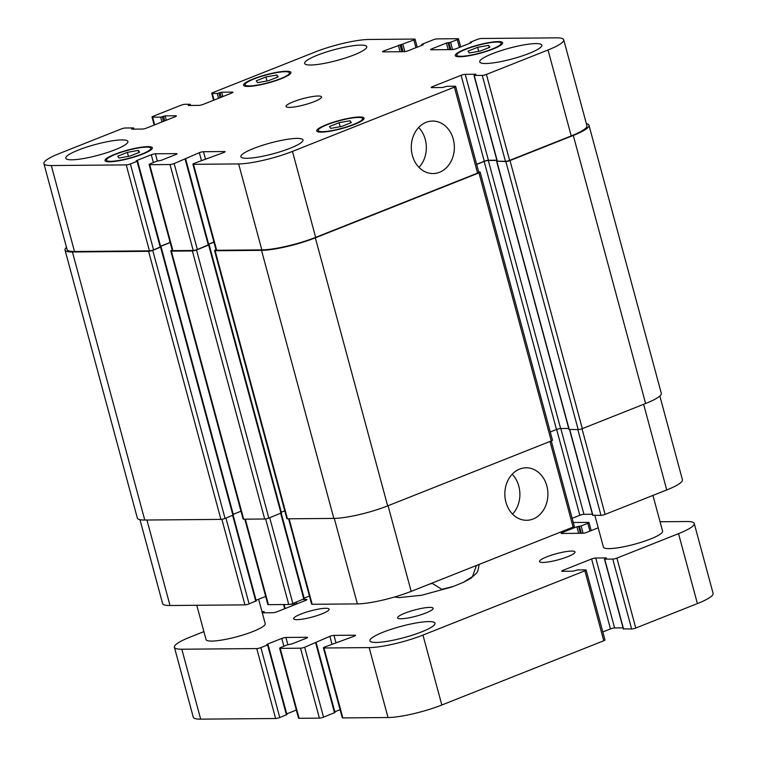 <?xml version="1.0" encoding="UTF-8"?>
<svg xmlns="http://www.w3.org/2000/svg" width="757" height="757" viewBox="0 0 757 757"><rect width="100%" height="100%" fill="white"/><g stroke="black" fill="none" stroke-linecap="round" stroke-linejoin="round"><path stroke-width="1.14" d="M258.629 599.232L265.215 623.617A30.64 5.299 164.9 0 1 253.141 631.452A30.64 5.299 164.9 0 1 222.861 639.883A30.64 5.299 164.9 0 1 206.046 639.58L196.792 605.288M652.95 495.419L662.593 531.159A30.64 5.299 164.9 0 1 650.518 538.993A30.64 5.299 164.9 0 1 620.238 547.425A30.64 5.299 164.9 0 1 603.424 547.131L594.87 515.422M546.753 556.859A18.386 3.179 164.9 0 1 564.921 551.796A18.386 3.179 164.9 0 1 575.008 551.976A18.386 3.179 164.9 0 1 567.759 556.679A18.386 3.179 164.9 0 1 549.591 561.741A18.386 3.179 164.9 0 1 539.504 561.562A18.386 3.179 164.9 0 1 546.753 556.859M404.872 613.17A18.386 3.179 164.9 0 1 423.04 608.108A18.386 3.179 164.9 0 1 433.127 608.287A18.386 3.179 164.9 0 1 425.888 612.99A18.386 3.179 164.9 0 1 407.72 618.043A18.386 3.179 164.9 0 1 397.633 617.863A18.386 3.179 164.9 0 1 404.872 613.17M300.879 614.069A18.386 3.179 164.9 0 1 319.038 609.007A18.386 3.179 164.9 0 1 329.125 609.186A18.386 3.179 164.9 0 1 321.886 613.889A18.386 3.179 164.9 0 1 303.718 618.942A18.386 3.179 164.9 0 1 293.631 618.762A18.386 3.179 164.9 0 1 300.879 614.069M383.174 632.18A33.705 5.829 164.9 0 1 416.482 622.907A33.705 5.829 164.9 0 1 434.982 623.238A33.705 5.829 164.9 0 1 421.696 631.849A33.705 5.829 164.9 0 1 388.388 641.122A33.705 5.829 164.9 0 1 369.899 640.791A33.705 5.829 164.9 0 1 383.174 632.18M323.409 647.841L342.278 717.768A3.066 0.53 -15.1 0 0 342.845 717.92L388.019 717.532A39.837 6.889 -15.1 0 0 441.833 705.013L603.774 640.744A3.066 0.53 -15.1 0 0 604.985 639.958L586.117 570.03A3.066 0.53 164.9 0 1 584.906 570.816L422.964 635.085A39.837 6.889 164.9 0 1 369.151 647.604L323.977 647.992A3.066 0.53 164.9 0 1 323.409 647.841A3.066 0.53 164.9 0 1 324.621 647.065L354.361 636.135A3.066 0.53 -15.1 0 0 355.572 635.36A3.066 0.53 -15.1 0 0 355.005 635.208L333.988 635.388A3.066 0.53 -15.1 0 0 329.853 636.353L304.664 647.235A3.066 0.53 164.9 0 1 300.52 648.2L280.213 648.371A3.066 0.53 164.9 0 1 279.645 648.219A3.066 0.53 164.9 0 1 280.847 647.443L287.537 644.784L291.719 644.008L306.292 638.227A3.066 0.53 -15.1 0 0 307.503 637.441A3.066 0.53 -15.1 0 0 306.926 637.29L285.919 637.47A3.066 0.53 -15.1 0 0 281.784 638.435L267.212 644.216L266.729 644.529L268.063 644.642L267.581 644.955L260.891 647.614A3.066 0.53 164.9 0 1 256.746 648.579L181.812 649.222A39.837 6.889 164.9 0 1 174.403 647.273A39.837 6.889 164.9 0 1 190.102 637.091L203.898 631.622M334.812 711.798L340.101 709.697M279.645 648.219L298.513 718.147A3.066 0.53 -15.1 0 0 299.081 718.298L319.388 718.128A3.066 0.53 -15.1 0 0 323.532 717.163L335.001 712.488L316.133 642.561M286.742 713.879L296.328 710.075M174.403 647.273L193.272 717.201A39.837 6.889 -15.1 0 0 200.681 719.15L275.614 718.507A3.066 0.53 -15.1 0 0 279.759 717.541L286.931 714.57L268.063 644.642M623.522 628.84L631.641 629.001A3.066 0.53 -15.1 0 0 635.776 628.036L697.405 603.584A39.837 6.889 -15.1 0 0 713.103 593.403L694.235 523.475A39.837 6.889 164.9 0 1 678.537 533.647L616.908 558.108A3.066 0.53 164.9 0 1 612.773 559.073L604.72 559.139L606.423 557.918L595.74 558.013A3.066 0.53 -15.1 0 0 591.605 558.978L562.943 570.352A3.066 0.53 -15.1 0 0 561.732 571.138A3.066 0.53 -15.1 0 0 562.3 571.289L572.983 571.194L577.487 569.945L585.539 569.879A3.066 0.53 164.9 0 1 586.117 570.03M602.818 631.944L610.473 628.906A3.066 0.53 164.9 0 1 614.608 627.941L623.049 627.865M660.057 521.753L686.826 521.526A39.837 6.889 164.9 0 1 694.235 523.475M573.295 522.5L588.426 522.377A3.066 0.53 164.9 0 1 588.993 522.519A3.066 0.53 164.9 0 1 587.792 523.305L581.102 525.964L576.91 526.74L562.347 532.521A3.066 0.53 -15.1 0 0 561.136 533.307A3.066 0.53 -15.1 0 0 561.703 533.458L582.72 533.269A3.066 0.53 -15.1 0 0 586.855 532.313L598.21 527.799M262.3 612.82L272.899 612.735A3.066 0.53 -15.1 0 0 277.034 611.77L305.696 600.396A3.066 0.53 -15.1 0 0 306.907 599.61A3.066 0.53 -15.1 0 0 306.33 599.459L303.046 599.487M261.979 611.618L264.146 611.665L262.225 612.555M476.427 565.479L472.491 576.569L463.36 582.341L453.273 586.476L441.738 589.287L431.868 583.164M412.366 155.431A26.249 21.537 -90.5 0 1 432.597 121.063A26.249 21.537 -90.5 0 1 454.361 147.123A26.249 21.537 -90.5 0 1 433.051 173.561A26.249 21.537 -90.5 0 1 412.366 155.431M418.99 167.373A26.249 21.537 89.5 0 0 418.649 127.498M505.922 502.165A26.249 21.537 -90.5 0 1 526.153 467.798A26.249 21.537 -90.5 0 1 547.917 493.857A26.249 21.537 -90.5 0 1 526.607 520.286A26.249 21.537 -90.5 0 1 505.922 502.165M512.546 514.098A26.249 21.537 89.5 0 0 512.196 474.223M477.648 47.322L488.606 45.354L489.911 47.218L480.25 51.041L469.302 53.009L467.996 51.154L477.648 47.322L478.727 51.315M488.606 45.354L489.183 47.502M265.925 76.968L276.882 75L278.188 76.864L268.527 80.696L257.579 82.664L256.273 80.8L265.925 76.968L267.003 80.971M276.882 75L277.459 77.148M127.375 152.356L138.323 150.388L139.629 152.242L129.977 156.074L119.019 158.043L117.723 156.179L127.375 152.356L128.453 156.349M138.323 150.388L138.91 152.535M339.098 122.7L350.046 120.732L351.352 122.596L341.7 126.428L330.743 128.397L329.446 126.533L339.098 122.7L340.177 126.703M350.046 120.732L350.633 122.88M141.805 154.097A22.984 3.974 -15.1 0 0 150.861 148.23A22.984 3.974 -15.1 0 0 127.64 150.378A22.984 3.974 -15.1 0 0 106.491 160.2A22.984 3.974 -15.1 0 0 119.095 160.427A22.984 3.974 -15.1 0 0 141.805 154.097M142.685 154.097A24.508 4.239 164.9 0 1 118.461 160.844A24.508 4.239 164.9 0 1 105.005 160.598A24.508 4.239 164.9 0 1 127.573 150.123A24.508 4.239 164.9 0 1 152.337 147.833A24.508 4.239 164.9 0 1 142.685 154.097M280.364 78.719A22.984 3.974 -15.1 0 0 289.42 72.842A22.984 3.974 -15.1 0 0 266.19 74.99A22.984 3.974 -15.1 0 0 245.041 84.822A22.984 3.974 -15.1 0 0 257.654 85.039A22.984 3.974 -15.1 0 0 280.364 78.719M281.235 78.709A24.508 4.239 164.9 0 1 257.011 85.456A24.508 4.239 164.9 0 1 243.565 85.219A24.508 4.239 164.9 0 1 266.123 74.735A24.508 4.239 164.9 0 1 290.896 72.445A24.508 4.239 164.9 0 1 281.235 78.709M492.088 49.073A22.984 3.974 -15.1 0 0 501.143 43.196A22.984 3.974 -15.1 0 0 477.913 45.344A22.984 3.974 -15.1 0 0 456.764 55.166A22.984 3.974 -15.1 0 0 469.378 55.393A22.984 3.974 -15.1 0 0 492.088 49.073M492.958 49.063A24.508 4.239 164.9 0 1 468.734 55.81A24.508 4.239 164.9 0 1 455.288 55.564A24.508 4.239 164.9 0 1 477.847 45.089A24.508 4.239 164.9 0 1 502.62 42.799A24.508 4.239 164.9 0 1 492.958 49.063M353.528 124.451A22.984 3.974 -15.1 0 0 362.584 118.575A22.984 3.974 -15.1 0 0 339.363 120.732A22.984 3.974 -15.1 0 0 318.214 130.554A22.984 3.974 -15.1 0 0 330.818 130.781A22.984 3.974 -15.1 0 0 353.528 124.451M354.408 124.441A24.508 4.239 164.9 0 1 330.184 131.188A24.508 4.239 164.9 0 1 316.729 130.952A24.508 4.239 164.9 0 1 339.297 120.477A24.508 4.239 164.9 0 1 364.06 118.177A24.508 4.239 164.9 0 1 354.408 124.441M115.225 149.697A32.172 5.564 164.9 0 1 83.44 158.544A32.172 5.564 164.9 0 1 65.783 158.232A32.172 5.564 164.9 0 1 95.391 144.483A32.172 5.564 164.9 0 1 127.905 141.474A32.172 5.564 164.9 0 1 115.225 149.697M290.319 148.183A32.172 5.564 164.9 0 1 258.525 157.04A32.172 5.564 164.9 0 1 240.868 156.718A32.172 5.564 164.9 0 1 270.486 142.969A32.172 5.564 164.9 0 1 302.989 139.96A32.172 5.564 164.9 0 1 290.319 148.183M529.162 53.387A32.172 5.564 164.9 0 1 497.377 62.244A32.172 5.564 164.9 0 1 479.72 61.923A32.172 5.564 164.9 0 1 509.329 48.174A32.172 5.564 164.9 0 1 541.842 45.165A32.172 5.564 164.9 0 1 529.162 53.387M354.077 54.901A32.172 5.564 164.9 0 1 322.283 63.749A32.172 5.564 164.9 0 1 304.636 63.437A32.172 5.564 164.9 0 1 334.244 49.688A32.172 5.564 164.9 0 1 366.757 46.679A32.172 5.564 164.9 0 1 354.077 54.901M292.457 151.409A39.837 6.889 164.9 0 1 238.644 163.928L193.48 164.316A3.066 0.53 164.9 0 1 192.903 164.165A3.066 0.53 164.9 0 1 194.114 163.389L223.854 152.469A3.066 0.53 -15.1 0 0 225.066 151.684A3.066 0.53 -15.1 0 0 224.498 151.532L203.482 151.712A3.066 0.53 -15.1 0 0 199.346 152.677L174.157 163.559A3.066 0.53 164.9 0 1 170.013 164.524L149.706 164.695A3.066 0.53 164.9 0 1 149.138 164.543A3.066 0.53 164.9 0 1 150.34 163.767L157.03 161.109L161.222 160.333L175.785 154.551A3.066 0.53 -15.1 0 0 176.996 153.766A3.066 0.53 -15.1 0 0 176.428 153.614L155.412 153.794A3.066 0.53 -15.1 0 0 151.277 154.759L136.705 160.541L136.222 160.853L137.556 160.967L137.074 161.279L130.384 163.938A3.066 0.53 164.9 0 1 126.239 164.903L51.306 165.546A39.837 6.889 164.9 0 1 43.897 163.597A39.837 6.889 164.9 0 1 59.595 153.416L121.224 128.964A3.066 0.53 164.9 0 1 125.359 127.999L133.412 127.933L131.709 129.154L142.392 129.059A3.066 0.53 -15.1 0 0 146.527 128.094L175.189 116.72A3.066 0.53 -15.1 0 0 176.4 115.935A3.066 0.53 -15.1 0 0 175.832 115.783L165.149 115.878L160.645 117.127L152.592 117.193A3.066 0.53 164.9 0 1 152.015 117.042A3.066 0.53 164.9 0 1 153.226 116.256L180.932 105.261A3.066 0.53 164.9 0 1 185.068 104.296L190.206 104.315L188.266 105.478L198.949 105.384A3.066 0.53 -15.1 0 0 203.094 104.419L231.756 93.045A3.066 0.53 -15.1 0 0 232.957 92.269A3.066 0.53 -15.1 0 0 232.39 92.117L221.706 92.203L217.202 93.452L212.301 93.49A3.066 0.53 164.9 0 1 211.733 93.348A3.066 0.53 164.9 0 1 212.935 92.562L315.167 51.987A39.837 6.889 164.9 0 1 368.981 39.468L414.505 39.071A3.066 0.53 164.9 0 1 415.073 39.222A3.066 0.53 164.9 0 1 413.861 40.007L383.771 50.927A3.066 0.53 -15.1 0 0 382.559 51.713A3.066 0.53 -15.1 0 0 383.127 51.864L404.143 51.684A3.066 0.53 -15.1 0 0 408.278 50.719L422.851 44.937L423.333 44.625L422.132 44.199L433.118 39.837A3.066 0.53 164.9 0 1 437.262 38.881L457.919 38.702A3.066 0.53 164.9 0 1 458.487 38.853A3.066 0.53 164.9 0 1 457.285 39.629L450.595 42.288L446.412 43.064L431.84 48.845A3.066 0.53 -15.1 0 0 430.629 49.631A3.066 0.53 -15.1 0 0 431.206 49.782L452.213 49.602A3.066 0.53 -15.1 0 0 456.348 48.637L470.92 42.856L471.403 42.543L470.069 42.43L470.551 42.118L477.241 39.459A3.066 0.53 164.9 0 1 481.386 38.493L556.319 37.85A39.837 6.889 164.9 0 1 563.728 39.799A39.837 6.889 164.9 0 1 548.03 49.981L486.41 74.432A3.066 0.53 164.9 0 1 482.266 75.397L474.213 75.463L475.916 74.243L465.233 74.337A3.066 0.53 -15.1 0 0 461.098 75.303L432.436 86.677A3.066 0.53 -15.1 0 0 431.225 87.462A3.066 0.53 -15.1 0 0 431.802 87.613L442.476 87.519L446.98 86.27L455.042 86.203A3.066 0.53 164.9 0 1 455.61 86.355A3.066 0.53 164.9 0 1 454.399 87.14L292.457 151.409L315.65 237.367A39.837 6.889 164.9 0 1 261.837 249.886L216.672 250.274A3.066 0.53 164.9 0 1 216.095 250.122L192.903 164.165M314.316 101.608A18.386 3.179 164.9 0 1 296.148 106.671A18.386 3.179 164.9 0 1 286.061 106.491A18.386 3.179 164.9 0 1 302.989 98.628A18.386 3.179 164.9 0 1 321.564 96.905A18.386 3.179 164.9 0 1 314.316 101.608M478.708 171.971L479.588 171.962A3.066 0.53 164.9 0 1 480.156 172.113A3.066 0.53 164.9 0 1 478.944 172.889L315.338 237.83A39.837 6.889 164.9 0 1 261.525 250.349L215.12 250.747A3.066 0.53 164.9 0 1 214.553 250.605L286.884 518.659A3.066 0.53 -15.1 0 0 287.452 518.81L333.846 518.413A39.837 6.889 -15.1 0 0 387.66 505.894L551.276 440.953L574.317 526.323A3.066 0.53 164.9 0 1 573.115 527.109L411.174 591.378A39.837 6.889 164.9 0 1 357.361 603.897L312.187 604.285A3.066 0.53 164.9 0 1 311.619 604.143L288.597 518.8M309.443 596.062L304.153 598.162M304.106 598.796L292.864 603.528A3.066 0.53 164.9 0 1 288.729 604.493L268.413 604.663A3.066 0.53 164.9 0 1 267.846 604.512L244.823 519.179M265.669 596.44L256.084 600.254M256.036 600.878L249.1 603.906A3.066 0.53 164.9 0 1 244.956 604.871L170.022 605.515A39.837 6.889 164.9 0 1 162.613 603.566L139.979 519.69M659.849 396.025L682.436 479.768A39.837 6.889 164.9 0 1 666.747 489.949L605.117 514.4A3.066 0.53 164.9 0 1 600.982 515.366L592.863 515.214M592.39 514.24L583.95 514.306A3.066 0.53 -15.1 0 0 579.815 515.271L572.16 518.308M478.944 172.889L551.276 440.953A3.066 0.53 -15.1 0 0 552.478 440.167L480.156 172.113M281.311 512.205L284.774 510.833M550.273 431.973L556.49 429.503A3.066 0.53 164.9 0 1 560.634 428.538L568.725 428.471M170.779 250.974L243.111 519.037A3.066 0.53 -15.1 0 0 243.678 519.188L264.695 519.009A3.066 0.53 -15.1 0 0 268.83 518.043L281.49 512.896L209.169 244.833L196.498 249.98A3.066 0.53 164.9 0 1 192.363 250.946L171.356 251.125A3.066 0.53 164.9 0 1 170.779 250.974A3.066 0.53 164.9 0 1 171.99 250.198L172.218 250.103M569.198 429.446L578.187 429.598A3.066 0.53 -15.1 0 0 582.322 428.632L645.617 403.509A39.837 6.889 -15.1 0 0 661.315 393.328L588.984 125.274A39.837 6.889 164.9 0 1 573.295 135.446L510 160.569A3.066 0.53 164.9 0 1 505.856 161.534L497.15 161.25M233.241 514.296L241 511.212M65.026 250.037L137.348 518.1A39.837 6.889 -15.1 0 0 144.757 520.04L220.921 519.387A3.066 0.53 -15.1 0 0 225.056 518.422L233.421 514.978L161.099 246.924L152.734 250.359A3.066 0.53 164.9 0 1 148.59 251.324L72.426 251.986A39.837 6.889 164.9 0 1 65.026 250.037A39.837 6.889 164.9 0 1 66.493 247.34M213.919 242.051L208.629 244.151M208.591 244.776L197.35 249.517A3.066 0.53 164.9 0 1 193.205 250.472L172.899 250.652A3.066 0.53 164.9 0 1 172.331 250.501L149.138 164.543M170.145 242.429L160.56 246.233M160.522 246.867L153.576 249.895A3.066 0.53 164.9 0 1 149.432 250.851L74.498 251.504A39.837 6.889 164.9 0 1 67.089 249.555L43.897 163.597M563.728 39.799L586.921 125.747A39.837 6.889 164.9 0 1 571.223 135.929L509.603 160.389A3.066 0.53 164.9 0 1 505.458 161.355L497.349 161.194M496.866 160.219L488.426 160.295A3.066 0.53 -15.1 0 0 484.291 161.26L476.636 164.297M455.61 86.355L478.803 172.312A3.066 0.53 164.9 0 1 477.591 173.088L315.65 237.367M496.923 160.408L488.303 160.484A3.066 0.53 -15.1 0 0 484.158 161.44L476.673 164.42M214.553 250.605A3.066 0.53 164.9 0 1 215.764 249.819L215.991 249.725M213.957 242.174L208.667 244.274M586.363 123.684A39.837 6.889 164.9 0 1 588.984 125.274M170.183 242.552L160.598 246.356M584.906 570.816L603.774 640.744M422.964 635.085L441.833 705.013M562.943 570.352L563.189 571.28M591.605 558.978L610.473 628.906M595.74 558.013L614.608 627.941M604.72 559.139L623.588 629.067M612.773 559.073L631.641 629.001M616.908 558.108L635.776 628.036M678.537 533.647L697.405 603.584M562.347 532.521L562.593 533.448M576.91 526.74L578.689 533.307M578.566 526.352L580.439 533.297M579.446 526.342L581.319 533.288M581.102 525.964L583.07 533.259M587.792 523.305L589.892 531.102M284.083 604.531L285.162 608.543M291.965 603.84L292.457 605.647M293.565 603.253L294.047 605.013M294.766 602.771L295.239 604.54M296.356 602.146L296.829 603.916M306.33 599.459L306.49 600.027M263.663 611.978L263.89 612.81M181.812 649.222L200.681 719.15M256.746 648.579L275.614 718.507M260.891 647.614L279.759 717.541M267.581 644.955L286.449 714.882M281.784 638.435L283.884 646.232M285.919 637.47L287.859 644.671M306.926 637.29L307.087 637.858M280.213 648.371L299.081 718.298M300.52 648.2L319.388 718.128M304.664 647.235L323.532 717.163M315.65 642.873L334.518 712.801M329.853 636.353L331.954 644.15M333.988 635.388L335.928 642.579M355.005 635.208L355.156 635.776M323.977 647.992L342.845 717.92M369.151 647.604L388.019 717.532M477.345 565.11A49.025 8.478 164.9 0 1 476.532 565.848M431.973 583.533A49.025 8.478 164.9 0 1 429.058 584.281M388.067 505.733L411.174 591.378M334.291 518.403L357.361 603.897M289.117 518.8L312.187 604.285M280.696 513.331L303.85 599.166M269.71 517.693L292.864 603.528M265.641 518.914L288.729 604.493M245.353 519.179L268.413 604.663M232.626 515.422L255.781 601.247M225.936 518.072L249.1 603.906M221.867 519.293L244.956 604.871M146.953 520.021L170.022 605.515M643.63 404.295L666.747 489.949M582.01 428.755L605.117 514.4M577.837 429.598L600.982 515.366M569.784 429.664L592.93 515.432M560.805 428.538L583.95 514.306M556.65 429.437L579.815 515.271M550.008 441.454L573.115 527.109M261.837 249.886L238.644 163.928M216.672 250.274L193.48 164.316M224.649 152.1L224.498 151.532M205.431 158.913L203.482 151.712M201.447 160.475L199.346 152.677M208.336 245.154L185.143 159.197M197.35 249.517L174.157 163.559M193.205 250.472L170.013 164.524M172.899 250.652L149.706 164.695M176.58 154.182L176.428 153.614M157.352 160.995L155.412 153.794M153.378 162.556L151.277 154.759M160.266 247.236L137.074 161.279M153.576 249.895L130.384 163.938M149.432 250.851L126.239 164.903M74.498 251.504L51.306 165.546M133.383 129.135L133.156 128.302M175.984 116.351L175.832 115.783M166.322 120.24L165.149 115.878M164.733 120.865L163.493 116.266M161.951 121.972L160.645 117.127M163.54 121.347L162.301 116.739M154.655 124.867L152.592 117.193M189.941 105.46L189.723 104.627M232.541 92.676L232.39 92.117M222.889 96.565L221.706 92.203M221.299 97.199L220.05 92.591M218.508 98.306L217.202 93.452M220.098 97.672L218.858 93.064M214.07 100.066L212.301 93.49M415.934 47.682L413.861 40.007M401.863 51.703L399.999 44.767M400.112 51.722L398.343 45.146M384.017 51.855L383.771 50.927M459.385 47.426L457.285 39.629M452.563 49.584L450.595 42.288M450.812 49.612L448.939 42.676M449.932 49.621L448.068 42.676M448.182 49.631L446.412 43.064M432.086 49.773L431.84 48.845M470.447 43.045L470.305 42.487M571.223 135.929L548.03 49.981M509.603 160.389L486.41 74.432M505.458 161.355L482.266 75.397M497.406 161.421L474.213 75.463M488.426 160.295L465.233 74.337M484.291 161.26L461.098 75.303M432.682 87.604L432.436 86.677M477.591 173.088L454.399 87.14M422.065 45.25L421.876 44.578M403.093 51.694L401.219 44.758M404.834 51.627L402.875 44.37M144.757 520.04L72.426 251.986M220.921 519.387L148.59 251.324M225.056 518.422L152.734 250.359M232.938 515.29L160.616 247.236M243.678 519.188L171.356 251.125M264.695 519.009L192.363 250.946M268.83 518.043L196.498 249.98M281.008 513.208L208.686 245.145M287.452 518.81L215.12 250.747M333.846 518.413L261.525 250.349M387.66 505.894L315.338 237.83M556.49 429.503L484.158 161.44M560.634 428.538L488.303 160.484M569.255 429.673L496.923 161.61M578.187 429.598L505.856 161.534M582.322 428.632L510 160.569M645.617 403.509L573.295 135.446M604.493 559.082L623.361 629.01M588.993 522.519L591.179 530.6M283.553 604.531L284.689 608.732M264.146 611.665L264.458 612.801M479.209 564.372L477.866 571.005L476.579 573.096L470.911 578.225L464.126 581.982M451.834 586.987L421.668 595.257L399.071 597.604L394.596 596.989M151.249 149.649L150.861 148.23M106.869 161.629L106.491 160.2M289.799 74.271L289.42 72.842M245.429 86.241L245.041 84.822M501.522 44.616L501.143 43.196M457.152 56.595L456.764 55.166M362.972 120.003L362.584 118.575M318.593 131.973L318.214 130.554M304.333 598.853L281.207 513.123M256.263 600.935L233.137 515.214M592.703 515.375L569.576 429.673M208.818 244.842L185.626 158.885M160.749 246.924L137.556 160.967M133.951 129.135L133.639 127.99M154.182 125.056L152.015 117.042M190.509 105.46L190.206 104.315M213.597 100.255L211.733 93.348M417.211 47.171L415.073 39.222M460.672 46.925L458.487 38.853M470.258 43.121L470.069 42.43M497.179 161.364L473.986 75.407M421.649 44.512L421.867 45.325M496.696 161.553L569.027 429.607"/></g></svg>
